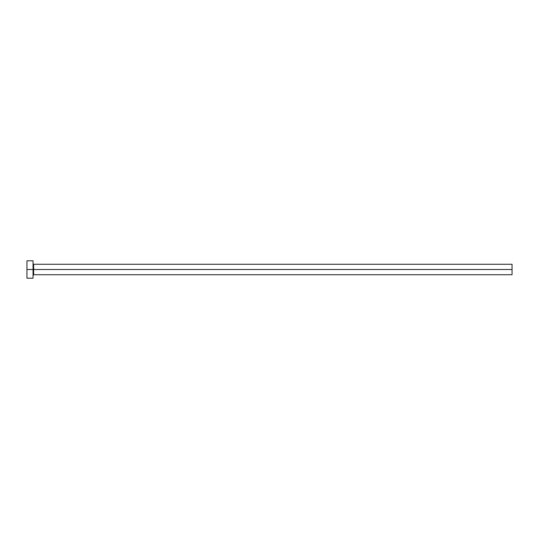 <?xml version="1.0" encoding="UTF-8"?>
<svg xmlns="http://www.w3.org/2000/svg" width="539" height="539" viewBox="0 0 539 539"><rect width="100%" height="100%" fill="white"/><g stroke="black" fill="none" stroke-linecap="round" stroke-linejoin="round"><path stroke-width="0.81" d="M26.95 278.212L26.95 260.788L26.95 269.5L512.05 269.5L512.05 274.728L512.05 269.5L33.654 269.5L33.654 264.272L33.654 269.5L26.95 269.5L26.95 278.212L33.047 278.212L33.047 260.788L33.047 278.212M33.047 275.335L33.654 274.728L33.654 269.5L33.654 274.728L512.05 274.728M512.05 269.5L512.05 264.272L512.05 269.5M512.05 264.272L33.654 264.272L33.047 263.665M26.95 260.788L33.047 260.788"/></g></svg>
